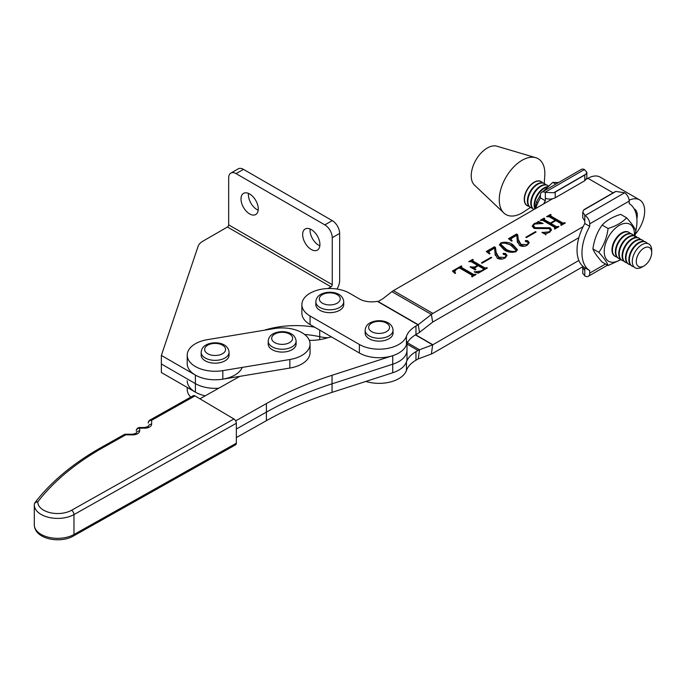<?xml version="1.0" encoding="UTF-8"?>
<svg xmlns="http://www.w3.org/2000/svg" width="686" height="686" viewBox="0 0 686 686"><rect width="100%" height="100%" fill="white"/><g stroke="black" fill="none" stroke-linecap="round" stroke-linejoin="round"><path stroke-width="1.03" d="M328.037 288.532L331.012 286.808A1.741 1.003 120 0 0 332.247 284.673L228.678 224.879A1.741 1.003 -60 0 1 227.443 227.015L202.859 241.206A17.433 10.067 0 0 0 198.074 246.403L161.364 355.434L161.364 363.974L195.39 383.62L161.364 363.974L161.364 372.515L195.39 392.16A27.894 16.104 0 0 0 205.217 395.831A27.894 16.104 0 0 1 187.218 380.773M195.39 392.16L195.39 383.62A27.894 16.104 0 0 0 218.791 388.199A27.894 16.104 0 0 1 195.39 383.62L195.39 375.079A27.894 16.104 0 0 0 222.727 379.178A27.894 16.104 0 0 0 242.261 367.396M319.727 339.647L319.727 336.715A66.259 38.253 180 0 0 304.618 334.476A66.259 38.253 180 0 1 319.727 336.715A27.894 16.104 0 0 0 327.865 337.761A27.894 16.104 0 0 1 319.727 336.715L319.727 330.12M249.635 213.912A12.202 7.049 60 0 1 241.661 203.159A12.202 7.049 60 0 1 243.539 193.375A12.202 7.049 60 0 1 249.635 193.984A12.202 7.049 60 0 1 257.61 204.737A12.202 7.049 60 0 1 255.741 214.521A12.202 7.049 60 0 1 249.635 213.912M258.193 210.225A12.202 7.049 60 0 1 257.036 209.642A12.202 7.049 60 0 1 248.486 193.409M311.29 249.507A12.202 7.049 60 0 1 303.315 238.754A12.202 7.049 60 0 1 305.184 228.97A12.202 7.049 60 0 1 311.29 229.578A12.202 7.049 60 0 1 319.264 240.332A12.202 7.049 60 0 1 317.386 250.107A12.202 7.049 60 0 1 311.29 249.507M319.839 245.811A12.202 7.049 60 0 1 318.681 245.236A12.202 7.049 60 0 1 310.132 228.995M161.364 355.434L195.39 375.079M264.204 330.249A66.259 38.253 180 0 1 314.608 327.162M337.032 289.046A12.202 7.049 120 0 0 339.647 280.403L339.647 233.42L332.247 237.69L332.247 284.673M228.678 224.879L228.678 177.897A10.461 6.037 60 0 1 230.848 173.104L238.239 168.833A10.461 6.037 60 0 1 243.47 169.356L332.247 220.609A10.461 6.037 60 0 1 339.647 233.42M230.848 173.104A10.461 6.037 60 0 1 236.078 173.627L324.847 224.879A10.461 6.037 60 0 1 332.247 237.69M187.218 387.444L187.218 389.314A27.894 16.104 0 0 0 190.734 397.143M104.589 445.574L104.598 445.574C74.997 461.841 51.802 480.852 35.02 502.581L35.02 502.581A3.49 2.607 37.5 0 1 37.79 501.86A19.877 11.473 0 0 0 49.778 512.596A19.877 11.473 0 0 0 71.533 510.281L233.926 418.975A3.49 1.989 60.7 0 1 236.353 423.271L236.353 443.199A3.49 1.989 60.7 0 1 235.632 444.794L73.239 536.1A3.49 1.989 -119.3 0 0 73.968 534.505L236.353 443.199M233.926 418.975L194.996 395.899L151.683 420.252L151.606 424.197A6.971 4.03 180 0 1 144.549 428.175L139.721 428.141L139.661 430.911A6.971 4.03 180 0 1 132.604 434.89L125.727 434.847L106.287 445.78A303.143 175.016 0 0 0 37.79 501.86A3.49 2.847 -178.2 0 0 34.309 504.596L34.309 504.596A3.49 2.847 -178.2 0 0 34.3 504.673A23.367 13.488 180 0 0 34.3 504.913L34.3 524.841A23.367 13.488 0 0 0 48.577 537.275A23.367 13.488 0 0 0 73.968 534.505L73.968 514.577A23.367 13.488 180 0 1 48.577 517.338A23.367 13.488 180 0 1 34.3 504.913L34.309 504.596A3.49 3.49 0 0 1 35.02 502.581M149.977 420.055A3.49 3.49 0 0 0 148.202 423.03L148.202 423.073A3.49 2.847 1.1 0 1 148.202 423.03A3.49 2.847 1.1 0 1 151.683 420.252A3.49 1.989 60.7 0 0 149.977 420.055L193.281 395.711A3.49 1.989 60.7 0 1 194.996 395.899M132.604 434.89L132.63 434.255L125.752 434.204A3.49 3.49 0 0 0 124.02 434.658L104.598 445.574L106.287 445.78M125.752 434.204L125.727 434.847A3.49 1.989 60.7 0 0 124.02 434.658M136.231 430.971A3.49 2.847 1.1 0 1 136.231 430.919L136.231 430.919A3.49 2.847 1.1 0 1 139.721 428.141L139.738 427.507A3.49 3.49 0 0 0 136.231 430.919L136.231 430.971M235.667 420.861L266.4 403.582L266.4 412.123L236.353 429.016L266.4 412.123A313.862 181.207 180 0 1 332.05 383.826L392.726 364.215A27.894 16.104 0 0 0 406.995 350.16L406.995 358.701A27.894 16.104 0 0 1 392.726 372.755L332.05 392.366A313.862 181.207 180 0 0 266.4 420.664L236.353 437.557M239.877 376.34L199.909 398.815M331.321 336.817L325.353 338.438A34.875 20.134 180 0 1 309.317 340.35M266.4 403.582A313.862 181.207 180 0 1 332.05 375.285L392.726 355.674A27.894 16.104 0 0 0 406.995 341.619M266.4 420.664L266.4 412.123A313.862 181.207 180 0 1 332.05 383.826L392.726 364.215A27.894 16.104 0 0 0 406.995 350.16L406.995 343.472M388.962 338.773A13.952 8.052 180 0 1 373.759 340.513A13.952 8.052 180 0 1 365.149 333.079L365.149 330.232A13.952 8.052 180 0 0 373.759 337.666A13.952 8.052 180 0 0 388.962 335.926A13.952 8.052 180 0 0 393.052 330.232L393.052 333.079A13.952 8.052 180 0 1 388.962 338.773M583.126 266.537L432.875 353.281A12.202 7.049 -60 0 1 431.374 354.002L418.237 358.907A1.741 1.003 120 0 0 418.023 359.01L415.965 360.201A34.875 20.134 0 0 0 406.446 370.44L406.446 361.899A34.875 20.134 0 0 1 415.965 351.652L418.023 350.469L406.995 344.098M629.131 200.209A24.413 14.097 -60 0 1 639.618 199.892A24.413 14.097 -60 0 1 644.677 211.065A24.413 14.097 -60 0 1 635.339 234.175M586.496 179.166L587.962 178.326A24.413 14.097 -60 0 1 600.164 177.117L639.618 199.892M469.85 261.7L468.701 261.658L472.603 259.402L473.22 259.762L472.671 260.869L484.865 267.909L487.394 267.943L478.365 273.157L474.215 271.956L480.886 270.987L483.33 269.581L483.45 268.749L478.151 265.688L474.446 268.286L475.887 269.607L475.278 269.958L470.133 267L474.661 266.991L477.533 265.336L471.239 261.7L469.85 261.7M472.68 260.071L472.671 261.718L484.865 268.758L484.865 267.909M483.33 270.293L483.45 268.749M496.287 252.637L498.782 257.199L504.785 257.43L506.062 255.827L505.376 254.84L503.25 254.317L503.198 253.366L505.522 253.494L506.997 255.389L505.067 257.979C502.581 259.428 500 259.522 497.316 258.253L495.241 254.026L495.241 255.372L494.589 248.135L489.495 251.076L488.801 252.036L489.967 253.649L489.452 253.949L486.28 251.505L494.383 246.831L495.455 247.44L496.287 253.494L498.782 258.047L498.782 257.199M503.25 254.317L503.198 253.366L503.198 254.214L505.522 254.352L505.522 253.494M518.479 239.826L520.974 244.388L526.977 244.619L528.254 243.016L527.568 242.029L525.442 241.506L525.399 240.554L527.714 240.683L529.189 242.578L527.26 245.168C524.773 246.617 522.192 246.711 519.516 245.434L517.433 241.215L517.433 242.552L516.781 235.315L511.687 238.265L510.993 239.225L512.159 240.837L511.645 241.129L508.472 238.694L516.575 234.012L517.647 234.629L518.479 240.675L520.974 245.236L520.974 244.388M525.442 241.506L525.399 240.554L525.399 241.403L527.714 241.532L527.714 240.683M535.166 227.666L550.121 227.752L551.501 229.913L549.555 232.297L546.125 233.566L545.859 234.432L542.026 232.571L549.074 231.859L550.455 230.325L549.066 228.567L533.931 228.369L532.225 225.977L534.162 223.619L537.541 222.384L538.056 221.381L543.115 223.473L534.72 224.013L533.374 225.625L535.166 227.666L535.166 228.515L550.121 228.61L550.121 227.752M546.125 233.566L545.859 234.432M583.126 226.672L432.875 313.425L393.412 290.641L552.444 198.829M554.94 227.452L542.746 220.412L540.208 220.369L544.118 218.114L544.727 218.474L544.17 219.571L550.275 223.096L555.214 220.249L549.1 216.725L546.579 216.69L550.481 214.435L551.098 214.795L550.549 215.901L562.743 222.941L565.281 222.984L561.371 225.231L560.762 224.879L561.311 223.773L555.823 220.609L550.892 223.456L556.372 226.62L558.91 226.654L555.008 228.91L554.391 228.558L554.94 227.452L554.768 228.772M544.29 218.723L544.17 220.429L550.275 223.953L550.275 223.096M550.661 215.052L550.549 216.759L562.743 223.799L562.743 222.941M561.139 225.094L561.311 223.773M525.828 237.219L535.483 231.645L536.1 231.997L526.445 237.57L525.828 237.219M504.09 249.815L499.485 244.782L500.814 242.878C505.35 241.652 509.389 242.261 512.922 244.713L517.407 249.678L516.026 251.659C511.55 252.86 507.58 252.251 504.09 249.815M481.435 262.841L491.099 257.267L491.716 257.627L482.052 263.201L481.435 262.841M472.122 275.266L459.929 268.217L458.462 268.277L456.104 269.641L454.681 271.51L455.573 273.268L454.964 273.422L452.417 271.056L461.301 265.928L461.918 266.288L461.369 267.394L473.563 274.434L476.093 274.469L472.191 276.724L471.574 276.372L472.122 275.266L472.114 276.681M461.378 266.597L461.369 268.243L473.563 275.283L473.563 274.434M406.446 336.269A27.894 16.104 180 0 1 398.823 344.466A27.894 16.104 180 0 1 359.37 344.466L359.37 353.007A27.894 16.104 180 0 0 398.823 353.007A27.894 16.104 180 0 0 406.446 344.818L406.446 336.269A34.875 20.134 180 0 1 415.965 326.03L418.023 324.838A1.741 1.003 120 0 0 418.237 324.692L431.374 314.437A12.202 7.049 -60 0 1 432.875 313.425M359.37 344.466L310.055 315.989A27.894 16.104 180 0 1 301.883 304.601A27.894 16.104 180 0 1 319.101 289.724A27.894 16.104 180 0 1 349.508 293.214L359.37 298.907A17.433 10.067 0 0 0 377.291 301.325L378.132 301.54L382.745 298.822L391.92 291.661A12.202 7.049 -60 0 1 393.412 290.641M406.446 344.818A34.875 20.134 180 0 1 415.965 334.571L418.023 333.379A12.202 7.049 120 0 0 419.523 332.367L432.66 322.111A1.741 1.003 -60 0 1 432.875 321.966L578.864 237.673M359.37 353.007L310.055 324.538A27.894 16.104 180 0 1 301.883 313.142L301.883 304.601M634.113 208.81A13.952 8.052 -60 0 1 634.387 208.956A13.952 8.052 -60 0 1 637.277 215.335A13.952 8.052 -60 0 1 636.874 218.808M578.864 260.457L432.875 344.741A1.741 1.003 -60 0 1 432.66 344.844L419.523 349.757A12.202 7.049 120 0 0 418.023 350.469M365.887 381.433A27.894 16.104 0 0 0 406.446 370.44M541.889 220.257L543.852 219.126M544.118 218.834L544.118 218.114M544.29 219.58L544.17 220.429M550.275 223.953L550.892 223.602M555.214 220.961L555.214 220.249M548.268 216.57L550.223 215.438M550.481 215.155L550.481 214.435M550.661 215.901L550.549 216.759M562.743 223.799L564.286 223.696M564.286 223.559L564.286 222.847M564.664 223.336L564.664 222.624M561.139 225.514L561.311 224.622M556.372 226.62L556.372 227.478L550.892 224.313L550.892 223.456M556.372 227.478L557.915 227.375M557.915 227.229L557.915 226.517M558.293 227.015L558.293 226.303M554.768 229.193L554.94 228.301M550.121 228.61L551.458 230.316M542.283 232.7L542.283 232.22M543.638 233.351L546.107 233.574M549.074 232.545L549.074 231.859M550.078 231.971L550.455 230.325M532.276 226.423L533.811 224.691M534.162 224.382L534.162 223.619M537.541 223.121L537.541 222.384M537.541 223.242L538.056 221.381M538.056 222.23L540.602 223.293M533.459 226.063L535.166 228.515M535.483 232.357L535.483 231.645M520.974 245.236L524.636 246.205M526.977 245.322L526.977 244.619M527.886 244.748L528.254 243.016M527.714 241.532L529.129 243.007M510.993 239.225L511.319 240.88M509.106 239.182L516.575 234.869L516.575 234.012M516.575 234.869L517.647 235.487L517.647 234.629M517.647 235.487L518.479 240.675M499.537 245.245L500.814 242.878M504.201 242.938L512.922 245.571L512.922 244.713M512.922 245.571L517.355 250.09M505.728 249.721L505.728 248.872C508.437 250.939 511.662 251.745 515.409 251.299L516.035 250.339L511.276 245.665C508.549 243.633 505.265 242.818 501.432 243.23L500.746 245.082L505.728 249.721L512.236 252.431M515.872 251.736L516.035 250.339M515.409 251.959L515.409 251.299M500.746 244.225L505.728 248.872M498.782 258.047L502.444 259.016M504.785 258.133L504.785 257.43M505.693 257.567L506.062 255.827M505.522 254.352L506.937 255.818M488.801 252.036L489.127 253.691M486.914 251.994L494.383 247.68L494.383 246.831M494.383 247.68L495.455 248.298L495.455 247.44M495.455 248.298L496.287 253.494M491.099 257.979L491.099 257.267M470.416 261.52L472.32 260.423M472.603 260.114L472.603 259.402M472.68 260.929L472.671 261.718M484.865 268.758L486.288 268.732M486.288 268.586L486.288 267.874M486.786 268.303L486.786 267.591M474.48 272.033L474.48 271.605M476.83 272.711L479.823 272.316M480.886 271.699L480.886 270.987M483.33 270.438L483.45 269.607M474.446 268.286L474.652 269.607M475.415 269.881L475.415 269.332M470.75 267.351L470.75 266.64M471.076 267.54L471.076 266.828M472.122 268.149L474.609 267.874M474.661 267.814L474.661 266.991M477.533 266.048L477.533 265.336M454.681 271.51L455.015 273.414M452.983 271.579L455.264 270.267M459.08 268.063L461.018 266.948M461.301 266.64L461.301 265.928M461.378 267.446L461.369 268.243M473.563 275.283L474.986 275.257M474.986 275.112L474.986 274.4M475.475 274.829L475.475 274.117M472.114 276.912L472.122 276.115M542.54 182.81A13.952 8.052 120 0 0 541.082 181.507A13.952 8.052 120 0 0 528.434 187.535A13.952 8.052 120 0 0 525.176 203.579A13.952 8.052 120 0 0 527.131 205.671A13.952 8.052 120 0 0 528.983 206.28M544.272 183.479L544.778 175.487A32.233 18.608 120 0 0 542.686 163.542A32.233 18.608 120 0 0 535.8 157.703L496.921 146.195A22.664 13.085 120 0 0 477.164 157.977A22.664 13.085 120 0 0 472.74 182.768A22.664 13.085 120 0 0 474.472 185.083L503.867 212.994A32.233 18.608 120 0 0 523.761 211.88L530.432 207.446M535.8 157.703A32.233 18.608 120 0 0 507.7 174.458A32.233 18.608 120 0 0 501.406 209.71A32.233 18.608 120 0 0 503.867 212.994M555.84 184.114L552.813 182.373L558.576 182.536M534.994 208.904L536.512 201.898L540.422 195.038M537.935 202.722L536.512 201.898M543.089 191.48L552.813 182.373M634.37 235.658A21.36 12.331 120 0 0 626.875 223.327A21.36 12.331 120 0 0 606.244 241.618A21.36 12.331 120 0 0 611.775 262.249A21.36 12.331 120 0 0 620.676 259.385M634.73 237.039L635.871 230.968C634.67 227.675 631.583 223.293 626.61 217.805C622.339 222.444 616.174 226.003 608.105 228.489C606.913 237.502 603.826 245.451 598.852 252.337C603.809 257.807 606.896 262.189 608.105 265.508L620.95 259.634M598.852 252.337L592.918 248.915C594.136 239.851 597.214 231.902 602.171 225.068C606.45 220.429 612.615 216.862 620.684 214.375L626.61 217.805M608.105 228.489L602.171 225.068M608.105 265.508L602.171 262.078C597.214 256.615 594.127 252.225 592.918 248.915M339.647 310.295A13.952 8.052 180 0 1 324.444 312.044A13.952 8.052 180 0 1 315.834 304.601L315.834 301.754A13.952 8.052 180 0 0 324.444 309.197A13.952 8.052 180 0 0 339.647 307.448A13.952 8.052 180 0 0 343.729 301.754L343.729 304.601A13.952 8.052 180 0 1 339.647 310.295M292.013 349.723A13.952 8.052 180 0 1 276.81 351.464A13.952 8.052 180 0 1 268.2 344.029L268.2 341.182A13.952 8.052 180 0 0 276.81 348.617A13.952 8.052 180 0 0 292.013 346.876A13.952 8.052 180 0 0 296.103 341.182L296.103 344.029A13.952 8.052 180 0 1 292.013 349.723M224.982 360.836A13.952 8.052 180 0 1 209.779 362.585A13.952 8.052 180 0 1 201.169 355.142L201.169 352.295A13.952 8.052 180 0 0 209.779 359.738A13.952 8.052 180 0 0 224.982 357.989A13.952 8.052 180 0 0 229.064 352.295L229.064 355.142A13.952 8.052 180 0 1 224.982 360.836M188.298 359.593A27.894 16.104 0 0 0 222.821 370.629L289.852 359.507A27.894 16.104 0 0 0 310.046 344.029A27.894 16.104 0 0 0 274.451 328.543L207.412 339.664A27.894 16.104 0 0 0 187.218 355.142A27.894 16.104 0 0 0 188.298 359.593M187.218 355.142L187.218 363.683A27.894 16.104 0 0 0 188.298 368.133A27.894 16.104 0 0 0 222.821 379.169L289.852 368.048A27.894 16.104 0 0 0 310.046 352.57L310.046 344.029M614.39 192.106L584.798 209.187A6.971 4.03 0 0 0 583.649 210.07L615.917 191.437A6.971 4.03 0 0 0 614.39 192.106M635.828 230.873A38.888 22.449 120 0 0 629.191 203.588L629.191 201.075L589.737 223.85L589.737 226.371A38.888 22.449 120 0 0 589.737 270.601L584.798 267.754A38.888 22.449 120 0 1 584.798 223.525L589.737 226.371M583.109 266.545L582.757 267.72L584.798 270.267L584.798 267.754M589.737 270.601L589.737 273.114A6.971 4.03 -120 0 1 588.288 276.304A6.971 4.03 -120 0 1 585.167 276.158L582.757 273.431L582.757 267.72M583.649 210.07L582.757 212.146L585.167 215.541L624.629 192.766A6.971 4.03 60 0 1 629.191 201.075M584.798 215.293L584.798 223.525M589.737 223.85A6.971 4.03 -120 0 0 585.167 215.541M615.917 191.437L624.629 192.766M584.798 221.003L582.757 217.856L582.757 212.146M555.214 192.106L555.214 197.8L584.798 180.718L584.798 175.024A6.971 4.03 0 0 0 585.955 174.141L553.688 192.775A6.971 4.03 0 0 0 555.214 192.106L584.798 175.024M585.955 174.141L586.847 172.28L584.429 169.553L544.976 192.337L553.688 192.775M544.976 192.337A6.971 4.03 -120 0 0 541.863 192.191L581.316 169.408A6.971 4.03 60 0 1 584.429 169.553M543.672 203.896A38.888 22.449 -60 0 1 545.344 200.741L540.414 197.894A38.888 22.449 -60 0 0 535.569 208.57M555.214 197.8C551.921 199.36 548.637 199.506 545.344 198.228L545.344 200.741M541.863 192.191A6.971 4.03 -120 0 0 540.414 195.381L540.414 197.894M586.847 172.28L586.847 177.991L584.798 180.718M641.993 267.086L643.983 265.936A10.916 6.303 -60 0 1 636.265 261.477A10.916 6.303 -60 0 1 643.983 248.118A10.916 6.303 -60 0 1 651.7 252.568A10.916 6.303 -60 0 1 643.983 265.936L641.993 267.086A13.729 7.923 120 0 1 632.286 261.477A13.729 7.923 120 0 1 641.993 244.67A13.729 7.923 120 0 1 651.7 250.27L651.7 252.568M633.967 266.811A13.84 7.992 -60 0 1 632.235 266.219A13.84 7.992 -60 0 1 629.362 259.883A13.84 7.992 -60 0 1 639.155 242.938A13.84 7.992 -60 0 1 646.075 242.252A13.84 7.992 -60 0 1 647.455 243.461M631.995 266.074A13.84 7.992 -60 0 1 631.746 265.945A13.84 7.992 -60 0 1 628.882 259.608A13.84 7.992 -60 0 1 638.666 242.655A13.84 7.992 -60 0 1 645.586 241.969A13.84 7.992 -60 0 1 645.826 242.115M630.451 264.839A13.84 7.992 -60 0 1 628.848 264.273A13.84 7.992 -60 0 1 625.984 257.936A13.84 7.992 -60 0 1 635.768 240.983A13.84 7.992 -60 0 1 642.688 240.297A13.84 7.992 -60 0 1 643.983 241.403M628.608 264.119A13.84 7.992 -60 0 1 628.367 263.99A13.84 7.992 -60 0 1 625.495 257.653A13.84 7.992 -60 0 1 635.287 240.7A13.84 7.992 -60 0 1 642.207 240.014A13.84 7.992 -60 0 1 642.439 240.169M627.064 262.884A13.84 7.992 -60 0 1 625.461 262.318A13.84 7.992 -60 0 1 622.596 255.981A13.84 7.992 -60 0 1 632.381 239.028A13.84 7.992 -60 0 1 639.301 238.342A13.84 7.992 -60 0 1 640.604 239.448M625.229 262.172A13.84 7.992 -60 0 1 624.98 262.035A13.84 7.992 -60 0 1 622.116 255.698A13.84 7.992 -60 0 1 631.9 238.754A13.84 7.992 -60 0 1 638.82 238.068A13.84 7.992 -60 0 1 639.06 238.214M623.685 260.937A13.84 7.992 -60 0 1 622.082 260.363A13.84 7.992 -60 0 1 619.218 254.026A13.84 7.992 -60 0 1 629.002 237.073A13.84 7.992 -60 0 1 635.922 236.387A13.84 7.992 -60 0 1 637.217 237.493M621.842 260.217A13.84 7.992 -60 0 1 621.593 260.08A13.84 7.992 -60 0 1 618.729 253.751A13.84 7.992 -60 0 1 628.513 236.799A13.84 7.992 -60 0 1 635.433 236.113A13.84 7.992 -60 0 1 635.673 236.258M620.298 258.982A13.84 7.992 -60 0 1 618.695 258.408A13.84 7.992 -60 0 1 615.831 252.071A13.84 7.992 -60 0 1 625.615 235.126A13.84 7.992 -60 0 1 632.535 234.44A13.84 7.992 -60 0 1 633.838 235.538M618.463 258.262A13.84 7.992 -60 0 1 618.215 258.133A13.84 7.992 -60 0 1 615.351 251.796A13.84 7.992 -60 0 1 625.135 234.844A13.84 7.992 -60 0 1 632.055 234.158A13.84 7.992 -60 0 1 632.295 234.303M616.92 257.027A13.84 7.992 -60 0 1 615.316 256.453A13.84 7.992 -60 0 1 612.452 250.124A13.84 7.992 -60 0 1 622.236 233.171A13.84 7.992 -60 0 1 629.156 232.485A13.84 7.992 -60 0 1 630.451 233.583M615.076 256.307A13.84 7.992 -60 0 1 614.827 256.178A13.84 7.992 -60 0 1 611.963 249.841A13.84 7.992 -60 0 1 621.748 232.888A13.84 7.992 -60 0 1 628.668 232.202A13.84 7.992 -60 0 1 628.908 232.348M535.071 208.278A13.84 7.992 -60 0 1 534.634 205.2A13.84 7.992 -60 0 1 544.427 188.247A13.84 7.992 -60 0 1 547.188 187.107M534.951 208.93A13.84 7.992 -60 0 1 534.154 204.917A13.84 7.992 -60 0 1 543.938 187.964A13.84 7.992 -60 0 1 547.66 186.669M533.88 209.436A13.84 7.992 -60 0 1 533.639 209.299L533.974 209.496A13.84 7.992 -60 0 1 531.256 203.245A13.84 7.992 -60 0 1 541.04 186.292A13.84 7.992 -60 0 1 547.96 185.606A13.84 7.992 -60 0 1 548.457 185.94M533.639 209.299A13.84 7.992 -60 0 1 530.767 202.962A13.84 7.992 -60 0 1 540.559 186.009A13.84 7.992 -60 0 1 547.479 185.323A13.84 7.992 -60 0 1 547.711 185.477M532.345 208.192A13.84 7.992 -60 0 1 530.741 207.626A13.84 7.992 -60 0 1 527.868 201.29A13.84 7.992 -60 0 1 537.661 184.337A13.84 7.992 -60 0 1 544.581 183.651A13.84 7.992 -60 0 1 545.876 184.757M530.501 207.481A13.84 7.992 -60 0 1 530.252 207.344A13.84 7.992 -60 0 1 527.388 201.007A13.84 7.992 -60 0 1 537.172 184.062A13.84 7.992 -60 0 1 544.092 183.376A13.84 7.992 -60 0 1 544.332 183.522M528.957 206.246A13.84 7.992 -60 0 1 527.354 205.671A13.84 7.992 -60 0 1 524.49 199.334A13.84 7.992 -60 0 1 534.274 182.382A13.84 7.992 -60 0 1 541.194 181.704A13.84 7.992 -60 0 1 542.489 182.802M539.582 180.95A13.84 7.992 -60 0 1 540.714 181.421A13.84 7.992 -60 0 1 540.945 181.567M527.114 205.526A13.84 7.992 -60 0 1 526.874 205.397A13.84 7.992 -60 0 1 525.905 204.651M227.443 227.015L331.012 286.808M243.47 169.356L236.078 173.627M332.247 220.609L324.847 224.879M34.3 524.601A23.367 13.488 0 0 0 34.3 524.841C34.677 539.29 60.042 543.715 73.239 536.1M236.353 423.271L73.968 514.577A3.49 1.989 60.7 0 0 71.533 510.281M136.214 433.303A3.49 2.847 1.1 0 1 139.661 430.911M139.738 427.507L144.575 427.532L144.549 428.175M148.159 426.589A3.49 2.847 1.1 0 1 151.606 424.197M392.726 355.674L392.726 372.755M332.05 375.285L332.05 392.366M371.701 323.115A10.461 6.037 0 0 0 371.701 331.655A10.461 6.037 0 0 0 386.492 331.655A10.461 6.037 0 0 0 386.492 323.115A10.461 6.037 0 0 0 371.701 323.115M613.113 192.843L587.962 178.326M432.66 322.111L431.374 314.437L391.92 291.661M419.523 332.367L418.237 324.692L378.132 301.54M418.023 324.838L377.291 301.325M432.875 344.741L415.613 334.777M431.374 354.002L432.66 344.844L415.424 334.897M418.237 358.907L419.523 349.757L407.373 342.743M310.055 315.989L310.055 324.538M415.965 334.571L415.965 326.03M415.965 360.201L415.965 351.652M541.82 228.481L541.82 227.632M322.386 294.637A10.461 6.037 0 0 0 322.386 303.178A10.461 6.037 0 0 0 337.178 303.178A10.461 6.037 0 0 0 337.178 294.637A10.461 6.037 0 0 0 322.386 294.637M274.752 334.056A10.461 6.037 0 0 0 274.752 342.606A10.461 6.037 0 0 0 289.552 342.606A10.461 6.037 0 0 0 289.552 334.056A10.461 6.037 0 0 0 274.752 334.056M207.721 345.178A10.461 6.037 0 0 0 207.721 353.719A10.461 6.037 0 0 0 222.513 353.719A10.461 6.037 0 0 0 222.513 345.178A10.461 6.037 0 0 0 207.721 345.178M222.821 370.629L222.821 379.169M289.852 359.507L289.852 368.048M584.798 270.267L584.798 275.978M589.737 273.114L605.506 264.007M545.344 198.228L545.344 192.517M132.63 434.255L136.3 433.218L136.171 433.689M144.575 427.532L148.245 426.503L148.116 426.975M393.052 330.232C392.263 320.388 377.694 318.613 369.96 322.935C367.079 324.452 365.475 326.879 365.149 330.232M543.844 219.194L543.844 220.043M550.215 215.515L550.215 216.364M561.594 224.133L561.594 224.991M555.223 227.812L555.223 228.67M545.739 234.08L545.739 234.929M533.374 225.625L533.374 226.483M472.311 260.474L472.311 261.323M483.733 269.101L483.733 269.95M461.009 267L461.009 267.849M472.448 275.652L472.448 276.501M343.729 301.754C342.949 291.91 328.371 290.135 320.636 294.466C317.755 295.975 316.16 298.41 315.834 301.754M296.103 341.182C295.323 331.338 280.745 329.554 273.011 333.885C270.13 335.403 268.526 337.829 268.2 341.182M229.064 352.295C228.284 342.451 213.706 340.676 205.971 345.007C203.09 346.516 201.495 348.951 201.169 352.295M588.288 276.304L607.547 265.182M646.075 242.252L645.586 241.969M642.688 240.297L642.207 240.014M639.301 238.342L638.82 238.068M635.922 236.387L635.433 236.113M632.535 234.44L632.055 234.158M629.156 232.485L628.668 232.202M547.96 185.606L547.479 185.323M544.581 183.651L544.092 183.376M541.194 181.704L540.714 181.421M527.354 205.671L526.874 205.397M530.741 207.626L530.252 207.344M615.316 256.453L614.827 256.178M618.695 258.408L618.215 258.133M622.082 260.363L621.593 260.08M625.461 262.318L624.98 262.035M628.848 264.273L628.367 263.99M632.235 266.219L631.746 265.945"/></g></svg>
